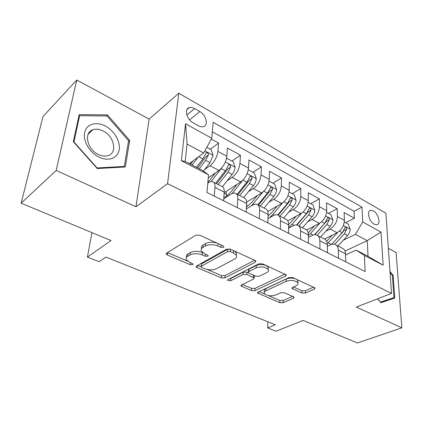 <?xml version="1.0" encoding="UTF-8"?>
<svg xmlns="http://www.w3.org/2000/svg" width="423" height="423" viewBox="0 0 423 423"><rect width="100%" height="100%" fill="white"/><g stroke="black" fill="none" stroke-linecap="round" stroke-linejoin="round"><path stroke-width="0.63" d="M223.577 247.323L223.931 246.461L223.286 245.943L199.778 235.225L195.796 235.236L166.609 253.091L166.218 254.149L167.281 254.969L190.25 264.708L192.825 264.713L193.126 263.984L189.525 262.212L186.358 259.759C185.697 258.448 186.152 257.306 187.717 256.338L190.112 254.937C193.671 253.292 197.705 253.292 202.22 254.942L205.171 256.232L207.82 256.232L208.148 255.444L204.526 253.62L201.433 251.172C200.714 249.755 201.205 248.518 202.903 247.46L205.425 245.985C209.152 244.256 213.303 244.251 217.877 245.975L220.854 247.323L223.577 247.323M373.398 210.887L370.611 210.316C366.413 210.982 369.131 221.705 374.191 224.227L376.898 224.766C381.112 224.063 378.4 213.456 373.398 210.887M301.832 293.012L305.374 293.039L314.4 289.094L315.077 288L292.727 277.599L289.046 277.583L258.189 292.055L257.649 293.033L279.809 302.678L283.23 302.709L293.488 298.231L294.101 297.226L293.419 296.703L284.325 292.737L280.803 292.716L275.706 295.021C270.826 296.417 267.05 295.889 264.38 293.44C263.873 292.425 264.37 291.542 265.871 290.791L286.202 281.327C291.209 279.825 295.08 280.333 297.818 282.839C298.389 283.976 297.824 284.954 296.121 285.779L292.631 287.36L292.013 288.423L301.832 293.012L301.837 290.733L305.38 290.754L313.633 287.127M56.185 170.437L135.979 206.768L149.118 119.096L76.764 80.01L56.185 170.437L21.15 203.199L111 240.55L87.434 257.078L99.162 261.689L105.956 257.094L275.389 324.774L267.674 327.931L276.066 331.23L303.127 320.417L357.43 342.99L401.85 327.814L396.092 252.515L388.362 248.338M135.979 206.768L167.55 183.682L391.518 293.388L356.325 307.087L401.85 327.814M255.254 262.239L255.82 261.054L254.995 260.399L230.429 249.2L226.548 249.2L196.721 265.903L196.283 266.939L197.24 267.669L221.314 277.879L224.909 277.895L255.254 262.239L255.323 260.573M262.556 263.846L286.355 274.934L285.731 276.076L254.921 290.664L251.415 290.643L241.025 285.964L241.538 284.97L253.615 279.027L254.16 277.964L246.799 274.469L243.14 274.458L230.651 280.787L227.553 280.322L227.897 279.619L258.781 263.836L262.556 263.846M21.15 203.199L42.982 116.558L76.764 80.01M345.623 222.667L354.352 218.242L344.132 212.584L344.391 220.341L337.401 216.534C337.073 222.012 334.646 226.178 330.114 229.023L325.821 231.207M328.486 213.361L337.184 208.74L326.561 202.866L326.709 210.707L319.439 206.747C319.032 212.298 316.573 216.55 312.058 219.505L307.637 221.869M310.694 203.696L319.344 198.868L308.304 192.761L308.319 200.687L300.758 196.568C300.272 202.189 297.776 206.535 293.282 209.612L288.724 212.177M292.198 193.655L300.795 188.605L289.306 182.25L289.189 190.26L281.316 185.972C280.735 191.667 278.207 196.108 273.739 199.312L269.028 202.109M272.962 183.207L281.496 177.93L269.53 171.31L269.261 179.405L261.06 174.937C260.378 180.7 257.819 185.248 253.382 188.584L248.507 191.651M252.938 172.335L261.393 166.805L248.925 159.91L248.497 168.09L239.941 163.431C239.154 169.269 236.563 173.922 232.164 177.396L227.093 180.78M232.079 161.004L240.438 155.215L227.437 148.018L226.834 156.288C225.977 162.168 223.365 166.889 218.992 170.458L208.253 177.887M344.391 220.341C344.095 225.797 341.678 229.922 337.147 232.724L324.446 239.064M326.709 210.707C326.334 216.227 323.886 220.446 319.365 223.355L306.67 230.012M308.319 200.687C307.865 206.281 305.385 210.591 300.885 213.615L287.756 220.854M289.189 190.26C288.645 195.923 286.133 200.333 281.655 203.479L267.78 211.548M269.261 179.405C268.621 185.142 266.078 189.647 261.626 192.925L246.63 202.146M248.497 168.09C247.751 173.901 245.171 178.511 240.761 181.927L224.174 192.735M193.115 122.77L198.361 125.705C200.269 126.741 201.988 127.037 203.511 126.588C208.745 125.287 206.144 114.887 199.809 111.55L194.638 108.584C192.655 107.474 190.863 107.162 189.261 107.638C184.021 108.933 186.659 119.471 193.115 122.77M167.55 183.682L178.818 93.219L385.892 213.171L391.518 293.388M354.352 218.242L354.056 211.257L361.977 207.17L213.171 122.279L211.754 138.289L203.69 153.004L189.356 163.579M361.977 207.17L362.712 221.964L381.007 232.1L383.148 265.173L364.367 255.455L365.165 271.545L206.969 192.465L208.528 174.794L181.319 160.714L185.554 123.765L211.754 138.289M327.36 246.345L330.448 244.838C332.721 243.78 334.662 243.875 336.269 245.129C337.554 246.239 338.236 247.915 338.326 250.162L338.548 258.242M308.399 237.425L312.148 235.505C314.411 234.395 316.325 234.464 317.895 235.701C319.138 236.801 319.793 238.487 319.846 240.766L319.941 248.941M288.618 228.214L293.102 225.792C295.349 224.629 297.237 224.661 298.76 225.887C299.97 226.982 300.584 228.674 300.6 230.974L300.563 239.254M267.96 218.707L273.274 215.677C275.5 214.456 277.351 214.45 278.831 215.661C280 216.745 280.571 218.448 280.544 220.774L280.359 229.155M246.355 208.914L252.605 205.134C254.81 203.854 256.624 203.807 258.046 205.002C259.172 206.07 259.696 207.783 259.627 210.136L259.283 218.617M223.725 198.836L231.048 194.141C233.221 192.793 234.992 192.703 236.357 193.877C237.43 194.929 237.906 196.642 237.789 199.027L237.271 207.614M210.331 149.197L218.58 143.122L217.903 151.423C216.999 157.335 214.371 162.104 210.02 165.726L204.732 169.486M207.788 183.17L208.534 182.657C210.68 181.24 212.399 181.102 213.694 182.255C214.715 183.286 215.138 185.01 214.963 187.421L214.255 196.108M221.43 186.22L222.879 186.961C223.92 188.002 224.37 189.726 224.216 192.127L223.587 200.772M345.781 261.858L345.512 253.821C345.411 251.585 344.713 249.908 343.423 248.798L341.699 247.915M327.476 252.705L327.328 244.568C327.259 242.305 326.593 240.624 325.329 239.518L323.643 238.651M308.409 243.177L308.393 234.939C308.362 232.65 307.733 230.958 306.506 229.863L304.856 229.017M288.544 233.242L288.671 224.909C288.676 222.588 288.089 220.891 286.9 219.807L285.292 218.982M267.822 222.884L268.103 214.445C268.156 212.103 267.606 210.395 266.464 209.322L264.904 208.518M246.191 212.071L246.641 203.532C246.736 201.158 246.239 199.445 245.144 198.382L243.632 197.61M240.438 155.215L239.941 163.431M261.393 166.805L261.06 174.937M281.496 177.93L281.316 185.972M300.795 188.605L300.758 196.568M319.344 198.868L319.439 206.747M337.184 208.74L337.401 216.534M354.056 211.257L212.33 131.764M218.58 143.122L211.31 139.098M344.999 251.082L367.222 240.655L355.426 234.331L343.307 240.206M203.69 153.004L187.088 144.106L185.168 161.406L202.062 170.173L208.528 174.794M149.118 119.096L178.818 93.219M267.859 321.766L267.674 327.931M91.944 232.629L87.434 257.078M345.554 254.974L356.097 250.083L368.042 256.28L367.222 240.655L381.007 232.1M190.202 164.018L191.339 163.183M364.367 255.455L356.097 250.083M355.426 234.331L362.712 221.964M187.088 144.106L185.554 123.765M185.168 161.406L181.319 160.714M383.148 265.173L368.042 256.28M97.242 168.539L125.314 166.974L129.697 140.436L107.463 114.882L79.201 114.585L73.306 141.679L97.242 168.539M377.628 298.797L380.88 302.731L394.791 298.019L393.141 275.273L389.974 271.381M106.332 115.955L107.463 114.882M128.428 141.525L129.697 140.436M387.14 300.61L387.114 300.198M392.37 275.59L393.141 275.273M217.285 243.209C212.869 241.808 208.983 241.919 205.636 243.548L205.425 245.985M201.57 248.608C200.967 247.238 201.485 246.043 203.114 245.028L205.636 243.548M186.554 257.306C185.961 256.015 186.427 254.895 187.955 253.948L190.35 252.536C193.898 250.887 197.927 250.887 202.432 252.536L203.019 252.795M167.487 252.552L187.595 261.123M207.154 269.462L221.478 275.569L225.068 275.579L254.62 260.224M197.62 265.395L201.062 266.865M230.324 251.616L227.627 251.616L201.396 266.178L201.084 266.913L201.745 267.421L204.753 268.7C209.057 270.239 212.97 270.255 216.491 268.737L234.543 259.029C236.388 257.977 236.943 256.719 236.208 255.254L233.39 253.007L230.324 251.616L230.477 249.221M229.848 248.988L227.786 249.189L227.627 251.616M201.131 266.395L201.602 263.825L227.786 249.189M236.246 255.323L236.351 252.843L234.226 250.929M285.023 274.088L255.016 288.391L254.921 290.664M242.464 284.515L251.516 288.37L255.016 288.391M254.228 276.298L254.128 275.458M248.491 272.824L246.916 272.132L243.267 272.121L230.794 278.487L230.651 280.787M229.652 278.72L230.794 278.487M266.627 272.624C268.256 271.772 268.774 270.752 268.182 269.573C265.237 266.823 261.208 266.263 256.089 267.896L248.893 271.545L248.349 272.639L249.168 273.279L255.735 276.171L259.394 276.182L266.627 272.624M268.013 269.314L268.256 267.204C265.321 264.444 261.298 263.883 256.19 265.522L256.089 267.896M248.386 271.947L248.465 270.292L249.004 269.192L256.19 265.522M293.451 286.99L301.837 290.733M297.565 282.49L297.834 280.518L296.523 279.328M295.365 278.799C292.129 277.811 289.089 277.879 286.239 279.006L286.202 281.327M264.433 291.902L264.46 291.177C263.947 290.157 264.444 289.274 265.945 288.518L286.239 279.006M268.378 295.561L279.852 300.452L283.273 300.478L292.631 296.364M259.125 291.616L264.93 294.091M193.158 160.772L190.561 164.203M198.176 157.07L192.142 165.023M206.821 147.289L211.183 149.657L213.044 155.453L209.998 162.644L203.442 171.156M199.27 168.724L205.678 160.354L208.365 155.019C208.38 153.406 207.714 152.608 206.371 152.629L202.934 158.895L196.526 167.297M208.365 155.019L205.832 156.864L197.663 167.889M105.11 125.906C96.084 121.179 86.387 124.113 84.669 132.584C82.808 140.981 89.718 152.719 99.146 157.187C108.552 161.776 117.816 158.117 119.164 149.79C120.645 141.525 114.168 130.511 105.11 125.906M103.011 130.903C99.331 129.089 95.942 128.708 92.843 129.755C83.421 132.526 87.175 149.573 98.474 154.543C102.033 156.209 105.279 156.558 108.214 155.59C117.758 152.777 114.11 136.053 103.011 130.903M124.293 166.44L97.094 167.936L73.94 141.948L79.635 115.717L107.008 115.96L128.566 140.722L124.293 166.44L123.521 167.074M78.768 116.584L79.635 115.717M390.069 272.724L392.364 275.542L393.95 297.581L380.615 302.413M393.95 297.581L380.462 302.128L377.686 298.775M221.509 168.169L211.072 181.53M215.513 172.864L207.846 182.514M226.548 158.239L233.263 161.649L235.125 167.344C234.865 169.787 233.877 172.135 232.164 174.387L222.387 186.712M226.739 158.107L226.517 158.403M218.247 184.587L228.023 172.198L230.667 166.979C230.678 165.419 230.049 164.642 228.774 164.647L225.396 170.802L215.619 183.238M230.667 166.979L228.097 168.74L216.571 183.725M236.965 184.402L231.159 191.63C228.721 194.622 226.273 196.584 223.825 197.504M242.606 180.436L232.016 193.602M248.29 169.808L254.424 173.139L256.29 178.739C256.074 181.15 255.111 183.455 253.403 185.644L243.637 197.615M226.749 195.912L226.12 191.466M239.672 195.574L249.438 183.545L252.029 178.443C252.039 176.93 251.442 176.169 250.236 176.164L246.916 182.207L237.144 194.284M252.029 178.443L249.433 180.119L237.922 194.68M257.554 195.431L251.912 202.263L246.456 207.048M263.048 191.889L251.378 205.879M269.086 181.102L274.723 184.164L276.589 189.668C276.42 192.053 275.484 194.31 273.781 196.441L264.031 208.074M246.762 206.868L246.646 203.4M260.219 206.117L269.974 194.427L272.523 189.435C272.523 187.965 271.957 187.225 270.815 187.209L267.553 193.142L257.84 204.827M272.523 189.435L269.895 191.037L258.416 205.192M277.335 205.99L271.841 212.478L268.05 216.042M282.76 202.733L272.809 214.461L269.229 217.982M289.041 191.942L294.212 194.749L296.079 200.164C295.947 202.522 295.037 204.737 293.34 206.81L283.616 218.12M279.957 216.243L289.681 204.869L292.193 199.989C292.187 198.561 291.648 197.837 290.564 197.816L287.36 203.643L277.689 214.979M292.193 199.989L289.544 201.517L278.17 215.196M296.354 216.111L288.671 224.608M301.752 213.076L292.007 224.275L288.629 227.532M308.198 202.342L312.941 204.917L314.807 210.247C314.712 212.573 313.818 214.752 312.132 216.772L302.44 227.775M298.918 225.972L308.616 214.905L311.085 210.12C311.079 208.735 310.561 208.026 309.53 208L306.384 213.726L296.565 224.957M311.085 210.12L308.42 211.585L296.983 225.02M314.649 225.829L308.198 232.983M320.037 222.969L308.393 235.791M326.609 212.341L330.95 214.699L332.811 219.939C332.753 222.244 331.881 224.38 330.199 226.347L320.544 237.06M317.229 235.241L326.82 224.555L329.247 219.865L326.567 221.266L314.844 234.723M329.247 219.865C329.237 218.517 328.745 217.824 327.767 217.787L324.674 223.418L314.532 234.749M332.261 235.162L326.656 241.316M337.649 232.454L327.28 243.775M344.317 221.959L348.282 224.111L350.138 229.271C350.112 231.545 349.261 233.644 347.59 235.558L337.972 246.001M334.736 244.304L344.333 233.834L346.723 229.24L344.031 230.577L331.732 244.346M346.723 229.24C346.712 227.928 346.236 227.251 345.305 227.209L342.27 232.74L331.621 244.378M337.147 232.724L330.114 229.023M319.365 223.355L312.058 219.505M300.885 213.615L293.282 209.612M281.655 203.479L273.739 199.312M261.626 192.925L253.382 188.584M240.761 181.927L232.164 177.396M218.992 170.458L210.02 165.726M224.216 192.127L214.963 187.421M345.512 253.821L338.326 250.162M327.328 244.568L319.846 240.766M308.393 234.939L300.6 230.974M288.671 224.909L280.544 220.774M268.103 214.445L259.627 210.136M246.641 203.532L237.789 199.027M226.834 156.288L217.903 151.423M186.855 114.987L194.638 108.584M189.589 119.836L199.809 111.55M218.056 243.558L217.877 245.975M203.114 245.028L202.903 247.46M205.361 253.985L205.171 256.232M202.432 252.536L202.22 254.942M190.35 252.536L190.112 254.937M187.955 253.948L187.717 256.338M190.45 262.609L190.25 264.708M167.561 252.584L167.281 254.969M221.028 244.917L220.854 247.323M225.068 275.579L224.909 277.895M221.478 275.569L221.314 277.879M197.435 265.501L197.24 267.669M201.602 263.825L201.396 266.178M233.538 250.617L233.39 253.007M285.758 274.427L285.731 276.076M251.516 288.37L251.415 290.643M241.93 284.774L241.834 286.577M253.456 275.167L253.361 277.345M246.916 272.132L246.799 274.469M243.267 272.121L243.14 274.458M249.004 269.192L248.893 271.545M292.727 287.317L292.705 288.962M265.945 288.518L265.871 290.791M293.504 296.745L293.488 298.231M283.273 300.478L283.23 302.709M279.852 300.452L279.809 302.678M258.479 291.918L258.411 293.61M314.389 287.471L314.4 289.094M305.38 290.754L305.374 293.039M212.996 155.304L204.838 150.911M202.934 158.895L198.725 156.669M209.998 162.644L205.678 160.354M235.082 167.196L225.359 161.961M225.396 170.802L221.203 168.576M232.164 174.387L228.023 172.198M256.243 178.596L247.111 173.679M224.132 193.3L226.776 194.638M246.916 182.207L242.945 180.103M253.403 185.644L249.438 183.545M276.547 189.53L267.965 184.909M253.573 204.632L252.822 204.246M267.553 193.142L263.825 191.17M273.781 196.441L269.974 194.427M296.037 200.026L287.968 195.68M274.252 215.201L272.809 214.461M287.36 203.643L283.865 201.787M293.34 206.81L289.681 204.869M314.76 210.109L307.172 206.027M294.091 225.337L292.007 224.275M306.384 213.726L303.101 211.986M312.132 216.772L308.616 214.905M332.769 219.807L325.625 215.963M313.142 235.072L310.466 233.708M324.674 223.418L321.591 221.784M330.199 226.347L326.82 224.555M350.096 229.139L343.376 225.522M331.447 244.431L328.232 242.786M342.27 232.74L339.378 231.207M347.59 235.558L344.333 233.834M369.707 210.776L370.611 210.316M222.879 186.961L213.694 182.255M245.144 198.382L236.357 193.877M266.464 209.322L258.046 205.002M286.9 219.807L278.831 215.661M306.506 229.863L298.76 225.887M325.329 239.518L317.895 235.701M343.423 248.798L336.269 245.129M187.045 109.483L189.261 107.638M166.318 253.329L166.218 254.149M196.351 266.199L196.283 266.939M236.351 252.843L236.208 255.254M241.057 285.345L241.025 285.964M254.255 275.637L254.16 277.964M227.579 279.862L227.553 280.322M268.256 267.204L268.182 269.573M292.018 287.836L292.013 288.423M297.834 280.518L297.818 282.839M257.676 292.452L257.649 293.033M205.906 152.967L206.371 152.629M88.158 134.197L92.843 129.755M228.357 164.938L228.774 164.647M249.866 176.407L250.236 176.164M270.482 187.415L270.815 187.209M290.268 197.985L290.564 197.816M309.266 208.142L309.53 208"/></g></svg>
